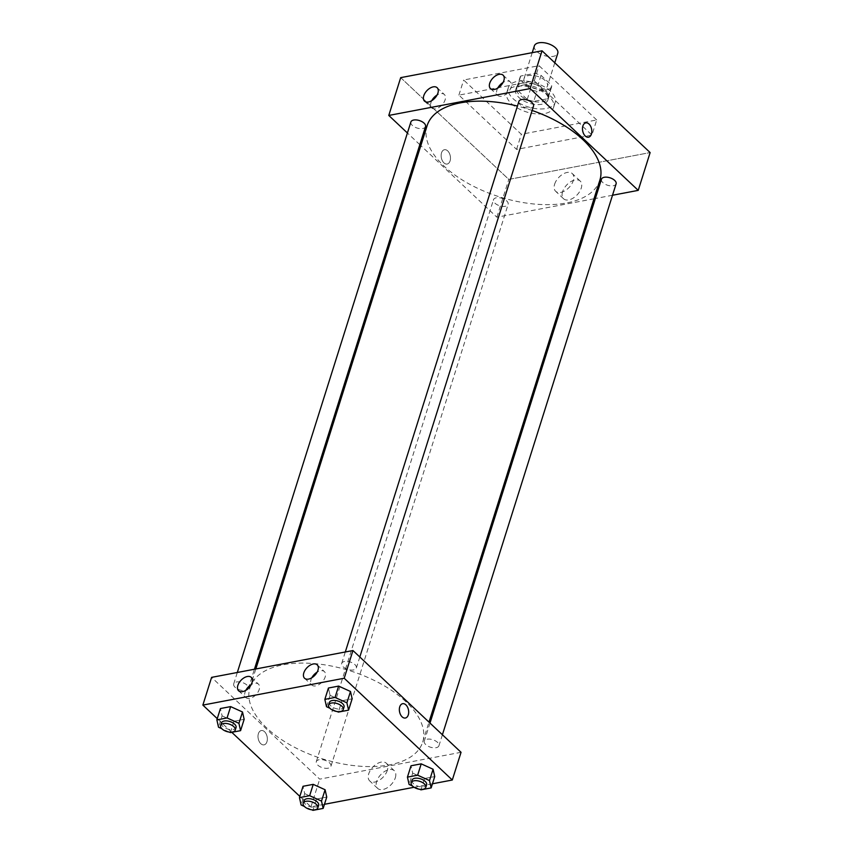 <?xml version="1.0" encoding="UTF-8"?>
<svg xmlns="http://www.w3.org/2000/svg" width="853" height="853" viewBox="0 0 853 853"><rect width="100%" height="100%" fill="white"/><g stroke="black" fill="none" stroke-linecap="round" stroke-linejoin="round"><path stroke-width="0.64" stroke-dasharray="4.26 3.2" d="M534.362 45.891A12.283 6.259 -162.5 0 0 544.193 55.552A12.283 6.259 -162.5 0 0 557.787 53.281M545.163 80.555A12.283 6.259 -162.5 0 0 532.848 75.405A12.283 6.259 -162.5 0 0 524.03 78.657A12.283 6.259 -162.5 0 0 533.861 88.317A12.283 6.259 -162.5 0 0 547.455 86.036A12.283 6.259 -162.5 0 0 545.163 80.555M550.761 88.669L536.942 91.292A16.495 8.402 -162.5 0 1 530.427 89.341L519.861 79.382A16.495 8.402 -162.5 0 1 520.01 77.388A16.495 8.402 -162.5 0 1 520.725 76.024L534.554 73.401A16.495 8.402 -162.5 0 1 541.058 75.363L551.635 85.311A16.495 8.402 -162.5 0 1 551.475 87.305A16.495 8.402 -162.5 0 1 550.761 88.669L547.583 98.745L533.765 101.368L536.942 91.292M520.725 76.024L517.547 86.11L531.376 83.487L534.554 73.401M541.058 75.363L537.88 85.439L548.458 95.387L551.635 85.311M537.88 85.439A16.495 8.402 -162.5 0 0 531.376 83.487M517.547 86.11A16.495 8.402 -162.5 0 0 516.833 87.464A16.495 8.402 -162.5 0 0 516.683 89.469L519.861 79.382M533.765 101.368A16.495 8.402 -162.5 0 1 527.25 99.417L516.683 89.469M547.583 98.745A16.495 8.402 -162.5 0 0 548.298 97.391A16.495 8.402 -162.5 0 0 548.458 95.387M522.654 83.104A16.889 8.605 17.5 0 1 540.93 86.686A16.889 8.605 17.5 0 1 548.671 97.509A16.889 8.605 17.5 0 1 529.98 100.633A16.889 8.605 17.5 0 1 516.46 87.347A16.889 8.605 17.5 0 1 522.654 83.104M521.865 85.62A16.889 8.605 -162.5 0 0 515.67 89.874A16.889 8.605 -162.5 0 0 529.191 103.149A16.889 8.605 -162.5 0 0 547.882 100.025A16.889 8.605 -162.5 0 0 544.726 92.487A16.889 8.605 -162.5 0 0 521.865 85.62M527.25 99.417L530.427 89.341M550.622 91.367A24.566 12.507 -162.5 0 0 525.97 81.067A24.566 12.507 -162.5 0 0 508.345 87.56A24.566 12.507 -162.5 0 0 528.007 106.881A24.566 12.507 -162.5 0 0 555.196 102.339A24.566 12.507 -162.5 0 0 550.622 91.367M549.033 96.41A24.566 12.507 -162.5 0 0 524.382 86.11A24.566 12.507 -162.5 0 0 506.757 92.604A24.566 12.507 -162.5 0 0 526.418 111.924A24.566 12.507 -162.5 0 0 553.608 107.371A24.566 12.507 -162.5 0 0 549.033 96.41M596.705 119.964L539.053 65.692L463.669 80.001L521.322 134.284L596.705 119.964L591.939 135.083L534.287 80.811L458.893 95.12L516.555 149.403L591.939 135.083M516.555 149.403L521.322 134.284M400.697 77.644L508.793 179.407L650.135 152.57L508.793 179.407L400.697 77.644M458.893 95.12L463.669 80.001M534.287 80.811L539.053 65.692M601.461 179.215A7.677 3.913 -162.5 0 0 607.613 185.261A7.677 3.913 -162.5 0 0 616.111 183.832M518.88 101.464A7.677 3.913 -162.5 0 0 525.021 107.499A7.677 3.913 -162.5 0 0 533.52 106.081M594.008 198.76L496.872 217.206L420.828 145.618M419.825 144.679L407.414 132.993M612.507 195.252L595.383 198.504M410.89 121.968A7.677 3.913 -162.5 0 0 417.032 128.014A7.677 3.913 -162.5 0 0 425.53 126.585M496.297 197.789A7.677 3.913 -162.5 0 0 493.482 199.73A7.677 3.913 -162.5 0 0 499.623 205.765A7.677 3.913 -162.5 0 0 508.121 204.347A7.677 3.913 -162.5 0 0 504.603 199.421A7.677 3.913 -162.5 0 0 496.297 197.789M532.133 110.474A90.578 46.137 -162.5 0 0 517.419 106.081M427.118 125.668A90.578 46.137 -162.5 0 0 499.623 196.904A90.578 46.137 -162.5 0 0 599.883 180.143M431.789 100.633A9.212 5.449 -46.7 0 0 431.735 107.915A9.212 5.449 -46.7 0 0 435.659 108.768A9.212 5.449 -46.7 0 0 443.901 102.477A9.212 5.449 -46.7 0 0 444.36 94.502A9.212 5.449 -46.7 0 0 437.099 95.003M497.747 88.104A9.212 5.449 -46.7 0 0 497.694 95.387A9.212 5.449 -46.7 0 0 501.628 96.24A9.212 5.449 -46.7 0 0 509.87 89.949A9.212 5.449 -46.7 0 0 510.318 81.973A9.212 5.449 -46.7 0 0 503.057 82.474M562.596 191.701A12.145 7.187 -46.7 0 0 563.588 198.77A12.145 7.187 -46.7 0 0 577.15 194.857A12.145 7.187 -46.7 0 0 580.243 181.092A12.145 7.187 -46.7 0 0 570.764 181.689A12.145 7.187 -46.7 0 0 562.596 191.701M496.872 217.206L508.793 179.407M450.085 160.908A7.293 4.553 79.2 0 0 449.307 153.113A7.293 4.553 79.2 0 0 444.445 149.712A7.293 4.553 79.2 0 0 441.332 157.73A7.293 4.553 79.2 0 0 447.164 164.043A7.293 4.553 79.2 0 0 450.085 160.908A7.293 4.553 -100.8 0 1 447.164 164.043A7.293 4.553 -100.8 0 1 441.332 157.73A7.293 4.553 -100.8 0 1 444.445 149.712A7.293 4.553 -100.8 0 1 449.307 153.113A7.293 4.553 -100.8 0 1 450.085 160.908M554.631 184.195A12.145 7.187 133.3 0 1 562.788 174.183A12.145 7.187 133.3 0 1 572.278 173.585A12.145 7.187 133.3 0 1 569.186 187.351A12.145 7.187 133.3 0 1 555.623 191.264A12.145 7.187 133.3 0 1 554.631 184.195M585.787 122.875L585.787 122.875A7.293 4.553 79.2 0 0 582.866 126.009A7.293 4.553 79.2 0 0 583.655 133.793A7.293 4.553 79.2 0 0 588.506 137.194L588.506 137.194M405.815 701.635A90.578 46.137 -162.5 0 0 314.949 663.655A90.578 46.137 -162.5 0 0 249.94 687.593A90.578 46.137 -162.5 0 0 322.445 758.839A90.578 46.137 -162.5 0 0 422.704 742.067A90.578 46.137 -162.5 0 0 405.815 701.635M427.108 739.22A7.677 3.913 17.5 0 1 435.414 740.852A7.677 3.913 17.5 0 1 438.932 745.767A7.677 3.913 17.5 0 1 433.42 747.793A7.677 3.913 17.5 0 1 425.722 744.573A7.677 3.913 17.5 0 1 424.293 741.15A7.677 3.913 17.5 0 1 427.108 739.22M246.922 685.087A7.677 3.913 -162.5 0 0 239.224 681.878A7.677 3.913 -162.5 0 0 233.711 683.903A7.677 3.913 -162.5 0 0 239.864 689.938A7.677 3.913 -162.5 0 0 248.351 688.52A7.677 3.913 -162.5 0 0 246.922 685.087M344.516 661.459A7.677 3.913 -162.5 0 0 341.701 663.399A7.677 3.913 -162.5 0 0 347.843 669.434A7.677 3.913 -162.5 0 0 356.341 668.016A7.677 3.913 -162.5 0 0 354.912 664.583A7.677 3.913 -162.5 0 0 344.516 661.459M319.118 759.724A7.677 3.913 -162.5 0 0 316.303 761.654A7.677 3.913 -162.5 0 0 322.445 767.689A7.677 3.913 -162.5 0 0 330.943 766.271A7.677 3.913 -162.5 0 0 329.514 762.849A7.677 3.913 -162.5 0 0 319.118 759.724M461.046 752.303L319.704 779.141L211.597 677.367M412.671 773.117L424.527 778.501L434.731 776.571L424.527 778.501L412.671 773.117L411.018 765.781L412.671 773.117L409.099 784.451M304.681 793.621L316.538 799.016L326.742 797.075L316.538 799.016L304.681 793.621L303.028 786.285L304.681 793.621L301.109 804.955M222.1 715.87L233.957 721.254L244.15 719.324L233.957 721.254L222.1 715.87L220.437 708.534L222.1 715.87L218.517 727.204M324.46 804.294L310.961 806.853L299.84 796.393M231.792 732.332L217.259 718.642M432.45 783.79L414.078 787.276M341.936 700.75L352.14 698.81L341.936 700.75L330.079 695.355L341.936 700.75L338.364 712.095M328.426 688.03L330.079 695.355L328.426 688.03M245.877 690.28A9.212 5.449 -46.7 0 0 245.813 697.562A9.212 5.449 -46.7 0 0 249.748 698.415A9.212 5.449 -46.7 0 0 257.99 692.124A9.212 5.449 -46.7 0 0 258.448 684.149A9.212 5.449 -46.7 0 0 251.177 684.65M311.835 677.751A9.212 5.449 -46.7 0 0 311.782 685.034A9.212 5.449 -46.7 0 0 315.706 685.887A9.212 5.449 -46.7 0 0 323.948 679.606A9.212 5.449 -46.7 0 0 324.407 671.62A9.212 5.449 -46.7 0 0 317.135 672.121M395.323 777.808A12.145 7.187 -46.7 0 0 394.331 770.739A12.145 7.187 -46.7 0 0 380.769 774.652A12.145 7.187 -46.7 0 0 377.676 788.417A12.145 7.187 -46.7 0 0 387.155 787.82A12.145 7.187 -46.7 0 0 395.323 777.808M310.961 806.853L319.704 779.141M264.558 731.714A7.293 4.553 79.2 0 0 261.306 730.541A7.293 4.553 79.2 0 0 258.192 738.549A7.293 4.553 79.2 0 0 264.035 744.872A7.293 4.553 79.2 0 0 267.341 739.402A7.293 4.553 79.2 0 0 264.558 731.714A7.293 4.553 -100.8 0 1 267.341 739.402A7.293 4.553 -100.8 0 1 264.035 744.861A7.293 4.553 -100.8 0 1 258.203 738.549A7.293 4.553 -100.8 0 1 261.317 730.541A7.293 4.553 -100.8 0 1 264.558 731.714M387.347 770.302A12.145 7.187 133.3 0 1 379.19 780.324A12.145 7.187 133.3 0 1 369.712 780.921A12.145 7.187 133.3 0 1 372.793 767.146A12.145 7.187 133.3 0 1 386.356 763.232A12.145 7.187 133.3 0 1 387.347 770.302M402.659 703.693L402.659 703.693A7.293 4.553 79.2 0 0 399.343 709.163A7.293 4.553 79.2 0 0 402.126 716.851A7.293 4.553 79.2 0 0 405.378 718.023L405.378 718.023M419.783 789.313L412.415 785.965M411.978 780.207A7.677 3.913 -162.5 0 0 418.119 786.242A7.677 3.913 -162.5 0 0 426.617 784.824M420.955 789.846L424.527 778.501M311.793 809.817L304.425 806.469M303.988 800.711A7.677 3.913 -162.5 0 0 310.129 806.746A7.677 3.913 -162.5 0 0 318.627 805.328M312.966 810.35L316.538 799.016M337.202 711.562L329.834 708.214M329.386 702.456A7.677 3.913 -162.5 0 0 335.538 708.491A7.677 3.913 -162.5 0 0 344.026 707.073M326.507 706.7L330.079 695.355M229.212 732.066L221.844 728.718M221.396 722.96A7.677 3.913 -162.5 0 0 227.548 728.995A7.677 3.913 -162.5 0 0 236.036 727.577M230.374 732.599L233.957 721.254M532.229 52.662L524.03 78.657M554.781 62.802L547.455 86.036M547.882 100.025L548.671 97.509M515.67 89.874L516.46 87.347M516.833 87.464L520.01 77.388M548.298 97.391L551.475 87.305M553.608 107.371L555.196 102.339M506.757 92.604L508.345 87.56M424.527 101.134L431.735 107.915M437.152 87.72L444.36 94.502M490.486 88.605L497.694 95.387M503.11 75.192L510.318 81.973M580.243 181.092L572.278 173.585M563.588 198.77L555.623 191.264M422.704 742.067L428.995 722.128M249.94 687.593L255.815 668.976M429.997 723.067L424.293 741.15M442.408 734.753L438.932 745.767M248.351 688.52L254.439 669.232M233.711 683.903L237.315 672.484M356.341 668.016L359.817 656.991M341.701 663.399L345.305 651.98M330.943 766.271L508.121 204.347M316.303 761.654L493.482 199.73M238.605 690.781L245.813 697.562M251.24 677.367L258.448 684.149M304.574 678.252L311.782 685.034M317.199 664.839L324.407 671.62M394.331 770.739L386.356 763.232M377.676 788.417L369.712 780.921"/><path stroke-width="1.28" d="M554.781 62.802L557.787 53.281A12.283 6.259 -162.5 0 0 555.495 47.8A12.283 6.259 -162.5 0 0 543.18 42.65A12.283 6.259 -162.5 0 0 534.362 45.891L532.229 52.662M638.225 190.368L650.135 152.57L542.039 50.796L400.697 77.644L388.776 115.443L530.118 88.595L638.225 190.368L612.507 195.252M442.408 734.753L616.111 183.832A7.677 3.913 -162.5 0 0 612.593 178.917A7.677 3.913 -162.5 0 0 604.287 177.285A7.677 3.913 -162.5 0 0 601.461 179.215L429.997 723.067M359.817 656.991L533.52 106.081A7.677 3.913 -162.5 0 0 530.001 101.166A7.677 3.913 -162.5 0 0 521.695 99.534A7.677 3.913 -162.5 0 0 518.88 101.464L345.305 651.98M420.828 145.618L419.825 144.679M407.414 132.993L388.776 115.443M595.383 198.504L594.008 198.76M254.439 669.232L425.53 126.585A7.677 3.913 -162.5 0 0 424.101 123.163A7.677 3.913 -162.5 0 0 416.403 119.942A7.677 3.913 -162.5 0 0 410.89 121.968L237.315 672.484M428.995 722.128L599.883 180.143A90.578 46.137 -162.5 0 0 582.994 139.711A90.578 46.137 -162.5 0 0 532.133 110.474M517.419 106.081A90.578 46.137 -162.5 0 0 427.118 125.668L255.815 668.976M423.77 95.76A9.212 5.449 133.3 0 1 429.965 88.168A9.212 5.449 133.3 0 1 437.152 87.72A9.212 5.449 133.3 0 1 436.693 95.696A9.212 5.449 133.3 0 1 428.451 101.987A9.212 5.449 133.3 0 1 424.527 101.134A9.212 5.449 133.3 0 1 423.77 95.76M503.867 80.555A9.212 5.449 133.3 0 1 494.42 89.458A9.212 5.449 133.3 0 1 490.486 88.605A9.212 5.449 133.3 0 1 492.831 78.156A9.212 5.449 133.3 0 1 503.11 75.192A9.212 5.449 133.3 0 1 503.867 80.555M530.118 88.595L542.039 50.796L400.697 77.644M437.099 95.003A9.212 5.449 -46.7 0 0 431.789 100.633M503.057 82.474A9.212 5.449 -46.7 0 0 497.747 88.104M582.876 126.009A7.293 4.553 -100.8 0 1 585.787 122.875A7.293 4.553 -100.8 0 1 591.63 129.187A7.293 4.553 -100.8 0 1 588.517 137.194A7.293 4.553 -100.8 0 1 583.655 133.793A7.293 4.553 -100.8 0 1 582.876 126.009M542.039 50.796L650.135 152.57M588.506 137.194A7.293 4.553 79.2 0 0 591.619 129.187A7.293 4.553 79.2 0 0 585.787 122.875M352.95 650.53L211.597 677.367L202.865 705.09L344.207 678.242L352.95 650.53L461.046 752.303L452.303 780.015L432.45 783.79M237.859 685.417A9.212 5.449 133.3 0 1 244.043 677.815A9.212 5.449 133.3 0 1 251.24 677.367A9.212 5.449 133.3 0 1 250.782 685.343A9.212 5.449 133.3 0 1 242.54 691.634A9.212 5.449 133.3 0 1 238.605 690.781A9.212 5.449 133.3 0 1 237.859 685.417M317.956 670.202A9.212 5.449 133.3 0 1 308.498 679.105A9.212 5.449 133.3 0 1 304.574 678.252A9.212 5.449 133.3 0 1 306.909 667.803A9.212 5.449 133.3 0 1 317.199 664.839A9.212 5.449 133.3 0 1 317.956 670.202M421.211 763.851L411.018 765.781L421.211 763.851L433.068 769.235L421.211 763.851L417.639 775.185L429.496 780.58L431.149 787.905L420.955 789.846L419.783 789.313M434.731 776.571L433.068 769.235L434.731 776.571L431.149 787.905M313.232 784.355L303.028 786.285L313.232 784.355L325.089 789.739L313.232 784.355L309.65 795.689L321.506 801.084L323.159 808.409L312.966 810.35L311.793 809.817M326.742 797.075L325.089 789.739L326.742 797.075L323.159 808.409M230.641 706.604L220.437 708.534L230.641 706.604L242.497 711.988L230.641 706.604L227.069 717.938L238.925 723.333L240.578 730.658L230.374 732.599L229.212 732.066M244.15 719.324L242.497 711.988L244.15 719.324L240.578 730.658M344.207 678.242L452.303 780.015M299.84 796.393L231.792 732.332M217.259 718.642L202.865 705.09M414.078 787.276L324.46 804.294M350.487 691.484L338.63 686.089L328.426 688.03L338.63 686.089L350.487 691.484L352.14 698.81L350.487 691.484L346.904 702.829L348.568 710.154L338.364 712.095L337.202 711.562M251.177 684.65A9.212 5.449 -46.7 0 0 245.877 690.28M317.135 672.121A9.212 5.449 -46.7 0 0 311.835 677.751M402.126 716.851A7.293 4.553 -100.8 0 1 399.353 709.163A7.293 4.553 -100.8 0 1 402.659 703.693A7.293 4.553 -100.8 0 1 408.491 710.016A7.293 4.553 -100.8 0 1 405.378 718.023A7.293 4.553 -100.8 0 1 402.126 716.851M405.378 718.023A7.293 4.553 79.2 0 0 408.491 710.016A7.293 4.553 79.2 0 0 402.659 703.693M412.415 785.965L409.099 784.451L407.435 777.126L417.639 775.185M425.818 787.34L426.617 784.824A7.677 3.913 -162.5 0 0 425.189 781.401A7.677 3.913 -162.5 0 0 417.48 778.181A7.677 3.913 -162.5 0 0 411.978 780.207L411.178 782.723A7.677 3.913 -162.5 0 0 417.33 788.758A7.677 3.913 -162.5 0 0 425.818 787.34A7.677 3.913 -162.5 0 0 424.389 783.918A7.677 3.913 -162.5 0 0 416.69 780.698A7.677 3.913 -162.5 0 0 411.178 782.723M407.435 777.126L411.018 765.781M429.496 780.58L433.068 769.235M304.425 806.469L301.109 804.955L299.456 797.63L309.65 795.689M317.838 807.844L318.627 805.328A7.677 3.913 -162.5 0 0 317.199 801.905A7.677 3.913 -162.5 0 0 309.5 798.685A7.677 3.913 -162.5 0 0 303.988 800.711L303.188 803.227A7.677 3.913 -162.5 0 0 309.34 809.273A7.677 3.913 -162.5 0 0 317.838 807.844A7.677 3.913 -162.5 0 0 316.399 804.422A7.677 3.913 -162.5 0 0 308.701 801.202A7.677 3.913 -162.5 0 0 303.188 803.227M299.456 797.63L303.028 786.285M321.506 801.084L325.089 789.739M329.834 708.214L326.507 706.7L324.854 699.375L335.058 697.434L346.904 702.829M343.237 709.589L344.026 707.073A7.677 3.913 -162.5 0 0 342.597 703.64A7.677 3.913 -162.5 0 0 334.898 700.42A7.677 3.913 -162.5 0 0 329.386 702.456L328.597 704.973A7.677 3.913 -162.5 0 0 334.739 711.007A7.677 3.913 -162.5 0 0 343.237 709.589A7.677 3.913 -162.5 0 0 341.808 706.167A7.677 3.913 -162.5 0 0 334.099 702.947A7.677 3.913 -162.5 0 0 328.597 704.973M324.854 699.375L328.426 688.03M335.058 697.434L338.63 686.089M348.568 710.154L352.14 698.81M221.844 728.718L218.517 727.204L216.865 719.879L227.069 717.938M235.247 730.093L236.036 727.577A7.677 3.913 -162.5 0 0 234.607 724.154A7.677 3.913 -162.5 0 0 226.909 720.934A7.677 3.913 -162.5 0 0 221.396 722.96L220.607 725.476A7.677 3.913 -162.5 0 0 226.749 731.522A7.677 3.913 -162.5 0 0 235.247 730.093A7.677 3.913 -162.5 0 0 233.818 726.671A7.677 3.913 -162.5 0 0 226.109 723.451A7.677 3.913 -162.5 0 0 220.607 725.476M216.865 719.879L220.437 708.534M238.925 723.333L242.497 711.988"/></g></svg>
